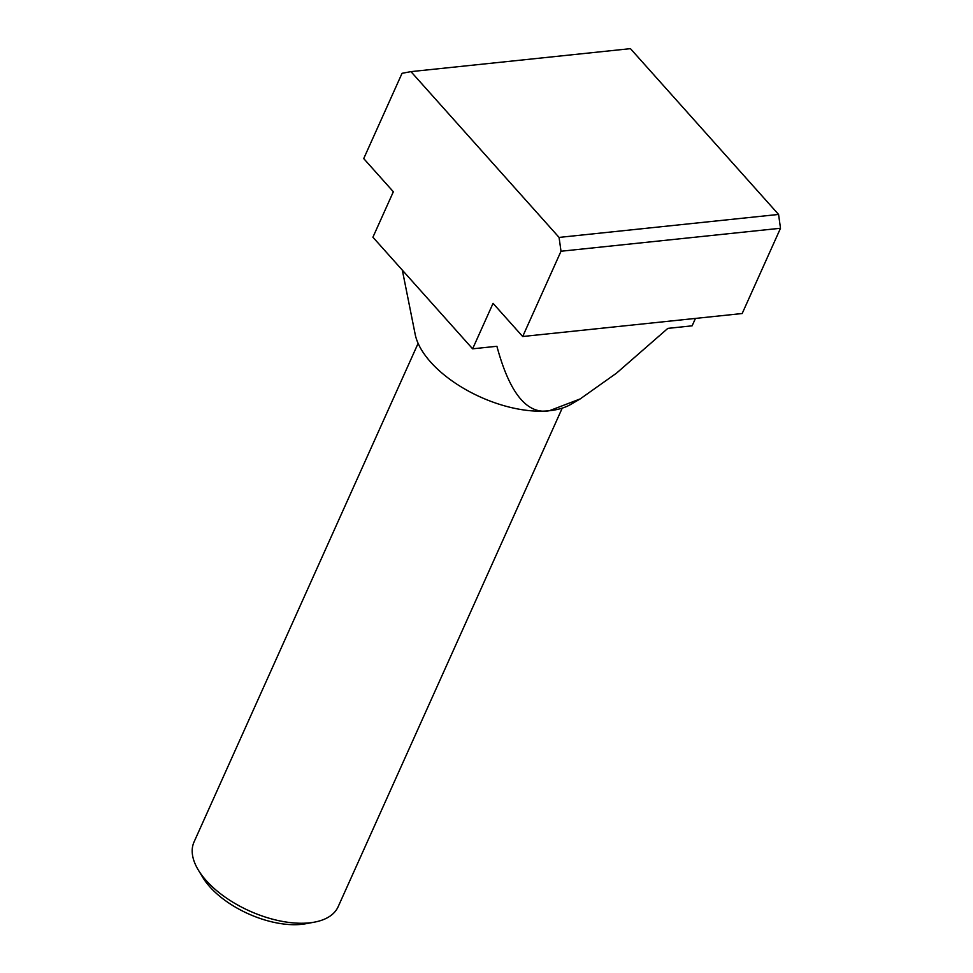 <?xml version="1.0" encoding="UTF-8"?>
<svg xmlns="http://www.w3.org/2000/svg" width="973" height="973" viewBox="0 0 973 973"><rect width="100%" height="100%" fill="white"/><g stroke="black" fill="none" stroke-linecap="round" stroke-linejoin="round"><path stroke-width="1.46" d="M562.224 408.137L338.154 906.714A78.995 40.209 -155.8 0 1 314.449 922.136A78.995 40.209 -155.8 0 1 309.45 922.854A78.995 40.209 -155.8 0 1 198.249 869.911A78.995 40.209 -155.8 0 1 194.053 841.949L418.11 343.372M198.249 869.911L202.688 877.281A70.238 35.758 24.2 0 0 301.557 924.35A70.238 35.758 24.2 0 0 305.996 923.705L314.449 922.136M402.336 270.141L415.179 334.335A90.842 46.242 24.2 0 0 549.38 410.728C527.086 414.814 509.597 393.335 496.899 346.279L472.623 348.821L372.914 237.217L393.347 191.754L363.72 158.587L402.044 73.316L410.947 71.625L559.074 237.412L561.007 251.241L522.683 336.512L493.056 303.357L472.623 348.821M549.38 410.728A90.842 46.242 24.2 0 0 570.932 404.33L580.176 398.93L549.38 410.728M695.452 318.426L692.119 325.833L667.843 328.375L616.517 373.146L580.176 398.93M522.683 336.512L742.18 313.525L780.504 228.254L778.57 214.437L630.443 48.65L410.947 71.625M559.074 237.412L778.57 214.437M780.504 228.254L561.007 251.241"/></g></svg>
